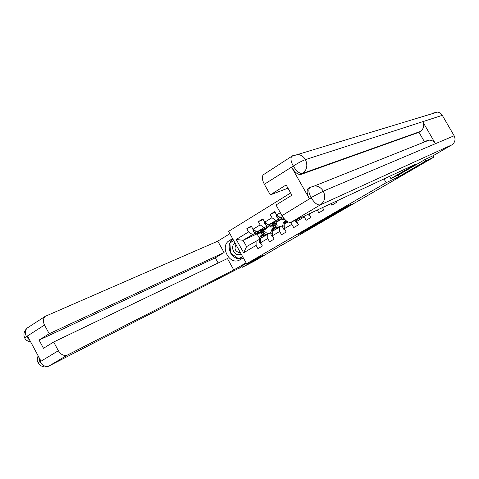 <?xml version="1.0" encoding="UTF-8"?>
<svg xmlns="http://www.w3.org/2000/svg" width="479" height="479" viewBox="0 0 479 479"><rect width="100%" height="100%" fill="white"/><g stroke="black" fill="none" stroke-linecap="round" stroke-linejoin="round"><path stroke-width="0.72" d="M307.71 228.89L298.321 234.327L307.296 229.746L315.601 224.92L307.71 228.89M346.299 206.718L333.438 213.963L341.94 209.67L351.849 203.904L335.659 212.754L346.263 206.665M398.199 175.104L399.007 176.517L425.939 160.908L433.872 157.166L433.052 155.753M399.007 176.517L386.17 182.703L246.589 263.737L228.561 231.369L290.657 192.947M246.368 263.336L241.584 266.114L242.482 267.234L263.228 255.211L246.589 263.737M242.482 267.234L253.966 261.318L283.245 244.224M433.872 157.166L283.305 244.332M319.81 221.879L308.979 228.148L317.811 223.651L327.319 218.125L319.81 221.879M321.553 220.831L332.133 214.73L339.461 211.083L328.702 217.322L321.553 220.831M384.008 178.924L386.17 182.703M344.922 197.144L347.688 195.857M336.288 201.168L336.881 202.21L331.815 205.186L330.953 203.659M322.505 207.599L323.804 209.898L318.846 212.814L317.278 210.036M310.703 213.101L309.099 214.047L311.003 217.424L306.153 220.28L304.255 216.915L296.585 221.454L298.471 224.795L293.717 227.591L291.843 224.262L284.334 228.705L286.191 232.016L281.538 234.752L279.688 231.453L272.329 235.806L274.168 239.087L269.605 241.769L267.779 238.5L260.57 242.763L262.384 246.014L257.918 248.643L256.109 245.404L243.655 252.774L236.231 239.452L248.589 231.944L246.787 228.717L251.206 226.016L253.014 229.255L260.169 224.908L258.343 221.651L262.851 218.897L264.683 222.166L271.988 217.729L270.144 214.442L274.742 211.628L276.599 214.933L280.317 212.67M343.18 174.488L343.748 174.14M304.255 216.915L304.207 216.125M296.585 221.454L296.501 219.717M282.508 216.52L280.526 217.711L282.664 216.765M284.334 228.705L284.173 224.208L288.023 221.915M280.526 217.711L276.599 214.933M291.843 224.262L291.741 221.939M280.472 219.58L268.623 224.891L275.916 220.49L279.257 219.005M282.79 225.453L272.228 231.321L272.329 235.806M275.916 220.49L271.988 217.729M268.623 224.891L264.683 222.166M279.688 231.453L279.55 226.962M268.665 226.633L256.96 231.92L264.109 227.609L267.486 226.094M277.263 221.699L277.67 221.514L277.263 221.759M270.982 232.483L260.522 238.291L260.57 242.763M264.109 227.609L260.169 224.908M256.96 231.92L253.014 229.255M267.779 238.5L267.695 234.021M257.427 233.686L243.069 240.296L252.535 234.59L255.954 233.039M265.749 228.597L266.324 228.339L265.755 228.681M259.408 239.368L246.583 246.595L243.655 252.774M252.535 234.59L248.589 231.944M246.583 246.595L243.069 240.296L236.231 239.452M256.109 245.404L256.085 240.937M425.939 160.908L425.113 159.477M257.031 233.92L259.588 238.482M277.67 221.514L280.598 219.639M266.324 228.339L268.839 226.711M265.707 228.076L266.426 227.645M266.276 228.249L265.743 228.489M251.553 226.645L246.787 228.717M263.222 219.556L258.343 221.651M277.616 221.43L277.257 221.591M277.209 221.154L277.934 220.717M275.132 212.317L270.144 214.442M310.877 227.076L320.637 221.909L310.859 227.04M327.81 217.346L323.325 219.909L327.75 217.238M252.894 229.04L253.104 230.866L254.744 232.507L258.031 233.956L260.995 233.92L262.073 233.273M261.241 230.525L261.217 229.998M259.504 230.77L261.696 231.752L264.653 231.728L265.695 227.974M260.642 230.255L263.965 230.627L264.881 228.339M254.822 230.477L256.139 231.662L259.42 233.117L262.636 232.872M263.468 229.639L263.39 229.016M262.612 229.369L262.432 230.932M264.348 231.914L263.258 232.566L260.301 232.59L257.87 231.513M263.043 230.962L263.492 228.968M264.342 236.015L265.252 234.273L267.45 234.165M263.187 236.71L263.516 234.997L264.552 233.177C265.564 232.513 266.851 232.68 268.42 233.68M261.109 243.733L259.684 242.637L259.193 240.458L259.84 237.189L261.193 235.189M261.785 237.542L262.115 235.836L263.462 233.83M266.061 234.997L264.773 234.776M262.899 234.231L262.276 234.536L261.235 236.363L260.899 238.069M264.51 235.333L265.18 235.518M235.075 243.069C230.375 245.386 233.028 254.612 238.422 254.75L241.212 254.08M236.099 244.901C234.015 248.415 234.944 250.96 238.877 252.547L240.207 252.367M242.637 256.636L238.686 258.78L230.561 253.104L229.89 242.985L233.728 240.65L231.597 241.949M242.56 256.499L238.686 258.78M232.842 239.057L229.309 240.626C219.687 245.865 228.902 264.833 238.901 260.366L243.326 257.882M229.309 240.626L232.596 238.62M229.86 233.71L217.771 241.159L224.094 252.535L49.199 333.725L44.517 325.037L26.447 336.611L26.602 336.893L27.626 336.24L40.871 360.909L39.829 361.537L39.985 361.825L58.36 350.724C61.001 354.813 64.09 356.22 67.629 354.945L49.223 365.872L242.117 266.575M218.167 263.001L215.299 257.834L224.094 252.535M215.299 257.834L39.068 340.084L43.481 348.287L53.666 342.012L227.441 258.552L233.782 269.958L67.629 354.945M246.074 262.809L233.782 269.958M217.771 241.159L45.206 316.35C43.056 318.553 42.829 321.451 44.517 325.037M239.338 268.192L238.985 268.372M53.666 342.012L58.36 350.724M39.068 340.084L49.199 333.725M232.872 239.117C228.89 242.488 228.112 247.008 230.531 252.673M230.902 253.343C233.8 257.732 237.446 259.528 241.847 258.75M238.907 258.666L239.189 258.864L242.721 256.786M233.62 240.458L230.142 242.835M231.597 241.925L230.124 242.584M29.89 340.455L26.602 336.893M24.854 338.132L26.393 336.803M39.985 361.825C42.577 365.83 45.655 367.177 49.223 365.872L48.702 366.13C44.559 368.543 38.883 365.279 38.134 362.872L39.775 361.723M425.819 141.083L429.07 140.131C431.807 140.143 433.926 141.329 435.435 143.688L454.14 135.773C455.828 139.497 455.038 142.538 451.781 144.898L433.184 155.693L425.394 159.315L398.294 175.063L390.888 178.583L389.595 176.32M390.888 178.583L415.694 164.153L291.184 222.196C288.262 222.915 285.197 220.735 281.987 215.652L276.006 205.006L291.921 195.198L286.137 184.936L270.312 194.875L264.348 184.265C262.109 179.936 261.744 176.781 263.258 174.799L264.103 174.248M433.327 113.008L437.417 112.104C439.536 112.403 441.165 113.481 442.309 115.337L422.729 121.678C424.502 125.666 423.687 128.935 420.287 131.486L302.632 173.392L300.932 174.458C298.01 174.877 294.914 172.488 291.645 167.285L309.35 198.629C306.901 193.899 306.464 190.54 308.045 188.558L308.68 188.157M454.14 135.773L442.309 115.337M451.781 144.898L320.415 204.838C324.912 201.449 325.87 196.893 323.283 191.163L311.087 197.582C308.656 192.911 308.213 189.552 309.757 187.505L314.661 185.894C318.296 186.014 321.169 187.768 323.283 191.163L435.435 143.688L422.729 121.678L305.428 159.633C302.327 160.74 298.339 162.836 293.453 165.926L264.348 184.265M270.312 194.875L287.963 188.175M424.502 141.868L418.975 132.282L300.932 174.458M418.975 132.282L420.287 131.486M264.396 221.651L264.636 223.879L266.282 225.543L269.551 227.034L272.479 227.04L273.599 226.369M272.677 223.483L272.653 223.082M271.108 223.777L273.293 224.789L276.209 224.807L277.197 221.047M272.228 223.274L275.521 223.693L276.395 221.406M266.36 223.322L267.707 224.681L270.97 226.184L274.162 225.962M274.946 222.897L274.838 222.106M274.078 222.448L273.94 223.962M275.916 224.98L274.79 225.657L271.868 225.645L269.438 224.525M274.581 224.01L274.976 222.04M276.305 214.406L276.407 216.748L278.054 218.436L281.305 219.975L284.203 220.017L284.915 219.592M278.167 216.047L279.502 217.562L282.754 219.107L284.825 219.496M284.155 218.759L281.239 217.394M275.964 229.094L276.838 227.363L279.012 227.28M274.826 229.776L275.132 228.064L276.132 226.256C277.113 225.603 278.383 225.783 279.928 226.783M273.042 237.093L271.294 235.758L270.785 233.572L271.383 230.303L272.695 228.309M273.395 230.627L273.707 228.914L275.006 226.926M277.521 228.1L276.353 227.89M274.443 227.333L273.814 227.639L272.802 229.453L272.497 231.159M276.096 228.477L276.7 228.657M272.252 232.483L272.282 233.818M286.705 222.699L286.933 221.292M284.915 230.082L283.143 228.74L282.61 226.543L283.155 223.274L284.424 221.292M285.245 223.567L285.993 220.585M285.831 220.448L284.61 222.406L284.322 224.118M284.197 224.885L284.281 227.172M297.321 222.759L295.232 221.579L294.789 220.52M296.327 219.801L296.525 220.196M297.034 222.927L297.339 222.783M307.811 214.448L309.404 215.628L309.841 215.37M309.404 215.628L309.865 215.412M321.744 207.952L322.63 207.82M322.038 208.167L322.66 207.874M305.955 230.082L306.129 230.393M320.134 221.717L320.319 222.052M334.845 213.383L335.013 213.682M333.635 213.981L333.833 214.335M254.265 230.1L253.098 230.812M259.42 233.117L258.031 233.956M261.696 231.752L260.301 232.59M256.139 231.662L254.744 232.507M259.726 242.673L260.564 242.176M262.115 235.836L263.516 234.997M259.84 237.189L261.235 236.363M259.193 240.458L260.534 239.662M28.339 327.295L27.243 328.007C25.064 330.223 24.8 333.085 26.447 336.611M38.733 356.921L39.829 361.537M291.645 167.285L293.441 165.926M281.987 215.652L311.392 197.677M311.087 197.582L309.35 198.629M311.29 197.947C314.571 203.162 317.613 205.461 320.415 204.838L291.184 222.196M292.693 155.723L298.351 154.531C301.357 155.064 303.716 156.765 305.428 159.633C307.955 165.333 307.021 169.913 302.632 173.392C299.794 173.889 296.699 171.488 293.346 166.195M292.639 155.747L291.765 156.292C290.364 158.226 290.825 161.405 293.142 165.83M265.935 223.028L264.63 223.825M270.97 226.184L269.551 227.034M273.293 224.789L271.868 225.645M267.707 224.681L266.282 225.543M277.844 215.813L276.401 216.688M282.754 219.107L281.305 219.975M279.502 217.562L278.054 218.436M278.628 216.364L278.287 216.514M271.336 235.794L272.317 235.213M273.707 228.914L275.132 228.064M271.383 230.303L272.802 229.453M270.785 233.572L272.21 232.722M283.185 228.776L284.31 228.112M285.526 221.861L286.723 221.148M283.155 223.274L284.61 222.406M282.61 226.543L284.065 225.675M295.28 221.615L296.555 220.855M320.445 221.561L320.637 221.909M264.552 233.177L263.157 234.009M262.276 234.536L260.887 235.369M240.141 259.75L238.901 260.366M45.206 316.35L27.243 328.007C23.878 331.306 23.076 334.671 24.842 338.102C25.213 339.725 27.195 341.054 30.776 342.102M38.134 362.872L37.47 361.106C37.009 360.861 37.218 359.064 38.081 355.711M437.417 112.104L291.765 156.292L263.258 174.799M429.07 140.131L314.661 185.894L309.757 187.505L308.045 188.558M276.132 226.256L274.707 227.106M273.814 227.639L272.395 228.489M285.58 220.603L284.131 221.466"/></g></svg>
